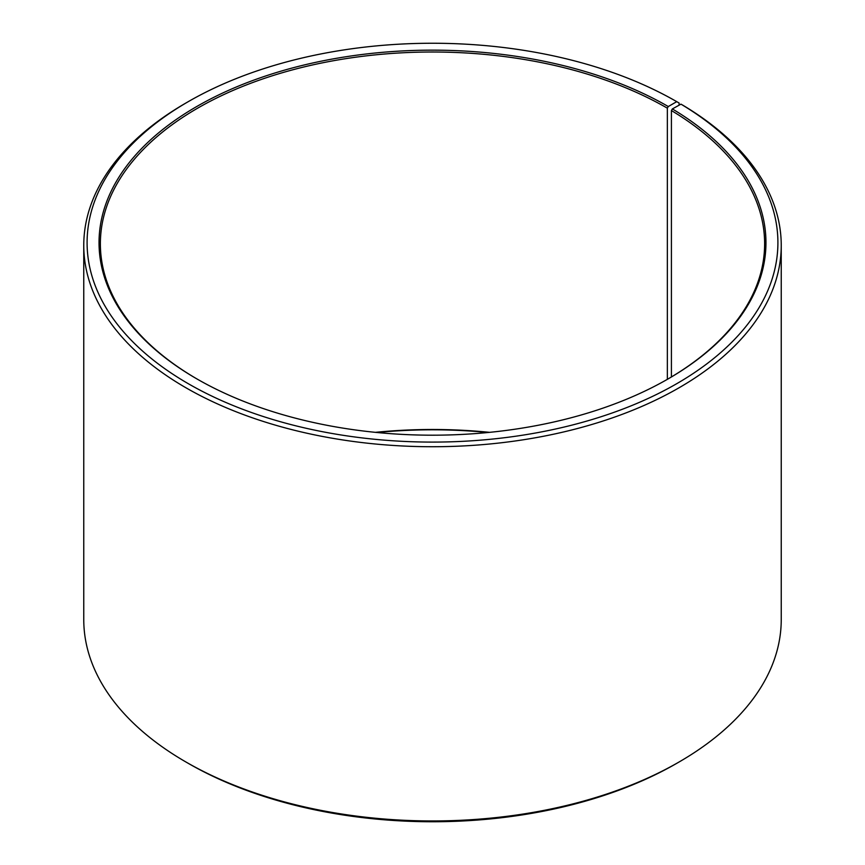<?xml version="1.0" encoding="UTF-8"?>
<svg xmlns="http://www.w3.org/2000/svg" width="865" height="865" viewBox="0 0 865 865"><rect width="100%" height="100%" fill="white"/><g stroke="black" fill="none" stroke-linecap="round" stroke-linejoin="round"><path stroke-width="1.3" d="M680.971 104.146A345.416 199.426 180 0 1 673.889 385.314A345.416 199.426 180 0 1 186.84 382.86A345.416 199.426 180 0 1 188.256 101.659L185.899 103.022A348.736 201.34 180 0 0 83.764 245.379A348.736 201.34 180 0 0 432.5 446.729A348.736 201.34 180 0 0 781.236 245.379A348.736 201.34 180 0 0 683.361 105.519L680.971 104.146L672.365 108.936L671.413 110.558L671.413 376.956M671.413 110.558A332.128 191.749 180 0 1 764.628 243.757A332.128 191.749 180 0 1 667.823 379.075M197.177 379.075A332.128 191.749 180 0 1 100.372 243.757A332.128 191.749 180 0 1 305.399 66.605A332.128 191.749 180 0 1 667.348 108.168L667.348 379.346M375.388 432.349A332.128 191.749 180 0 1 489.612 432.349M376.935 432.5A333.457 192.517 180 0 1 488.065 432.5M781.236 245.379L781.236 619.621A348.736 201.34 180 0 1 679.101 761.979L676.744 763.341A345.416 199.426 180 0 1 188.256 763.341L185.899 761.979A348.736 201.34 180 0 1 83.764 619.621L83.764 245.379M679.101 761.979A348.736 201.34 180 0 1 185.899 761.979M679.09 105.184L679.09 103.011L676.744 101.659L668.288 106.536L667.348 108.168M188.256 101.659A345.416 199.426 180 0 1 676.744 101.659M672.365 108.936A333.457 192.517 180 0 1 668.288 378.805A333.457 192.517 180 0 1 196.712 378.805A333.457 192.517 180 0 1 196.712 106.536A333.457 192.517 180 0 1 668.288 106.536"/></g></svg>
